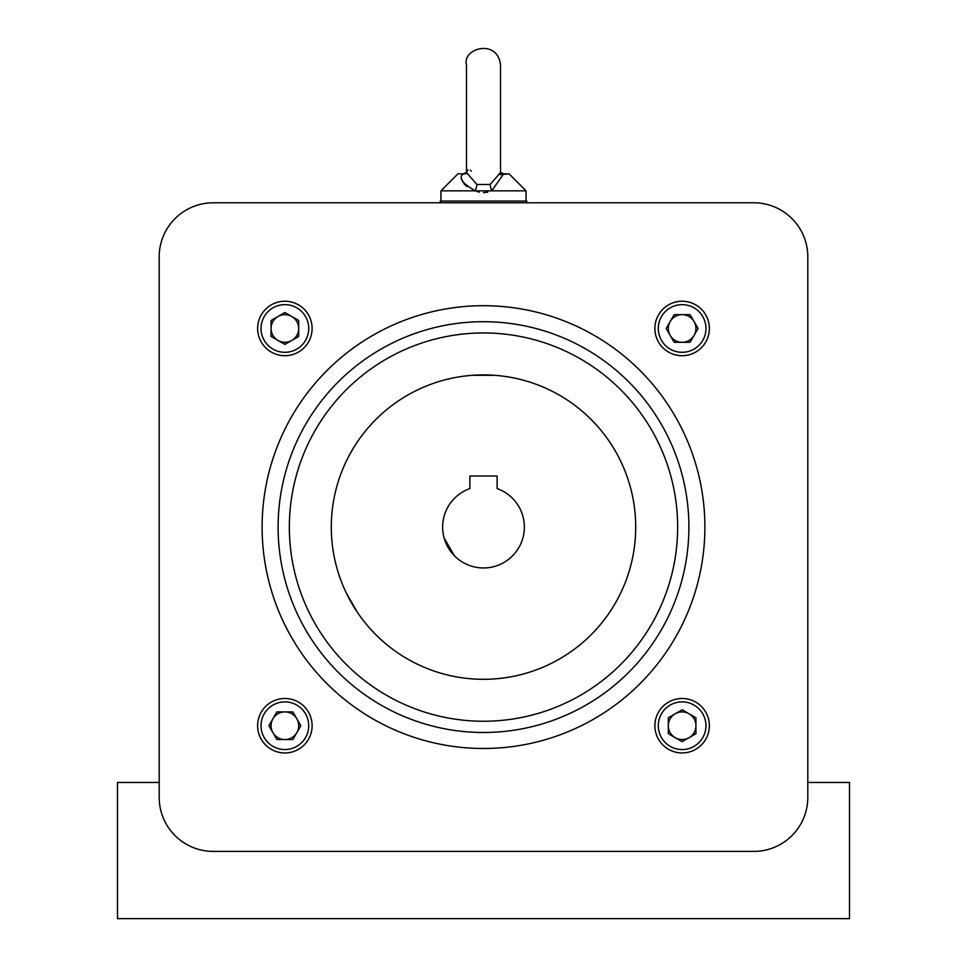 <?xml version="1.0" encoding="UTF-8"?>
<svg xmlns="http://www.w3.org/2000/svg" width="967" height="967" viewBox="0 0 967 967"><rect width="100%" height="100%" fill="white"/><g stroke="black" fill="none" stroke-linecap="round" stroke-linejoin="round"><path stroke-width="1.45" d="M159.192 782.46L117.49 782.46L117.49 918.65L849.509 918.65L849.509 782.46L807.808 782.46M450.791 551.577L445.944 543.188M454.381 555.759L444.119 537.978M451.649 552.689L452.701 553.946M497.123 488.577L497.123 476.03L469.877 476.03L469.877 488.577A40.856 40.856 0 0 0 450.646 551.395A40.856 40.856 0 0 0 516.354 551.395A40.856 40.856 0 0 0 497.123 488.577M635.706 527.1A152.206 152.206 0 0 0 407.397 395.285A152.206 152.206 0 0 0 407.397 658.914A152.206 152.206 0 0 0 635.706 527.1M483.137 374.894L494.608 375.293L472.392 375.293M351.867 603.517L346.476 593.375L357.597 612.619M677.649 527.1A194.149 194.149 0 0 0 386.425 358.962A194.149 194.149 0 0 0 386.425 695.237A194.149 194.149 0 0 0 677.649 527.1M470.192 170.216L471.376 171.123M466.082 173.818L463.374 173.818L461.634 175.656M466.481 172.549L476.912 184.492L490.088 184.492L500.519 172.549L500.519 64.874C497.57 38.245 461.948 48.302 466.481 64.874L466.481 172.549M466.481 172.368L467.883 169.781M501.583 173.383L503.626 173.83L491.756 190.85A8.643 1.571 69.4 0 1 490.088 184.492M500.507 172.319L503.626 173.818L509.041 173.818L526.06 190.85L475.244 190.85A8.643 1.571 110.6 0 0 476.912 184.492M457.959 173.818L440.94 190.85L475.244 190.85C462.141 183.186 458.177 177.505 463.374 173.818L457.959 173.818L463.374 173.818L466.493 172.319M461.307 177.988L462.951 182.4M464.075 183.923L467.085 186.752M291.78 340.432A13.816 13.816 0 0 0 291.78 316.511A13.816 13.816 0 0 0 271.062 328.478A13.816 13.816 0 0 0 291.78 340.432M675.22 713.755A13.816 13.816 0 0 0 675.22 737.688A13.816 13.816 0 0 0 695.938 725.721A13.816 13.816 0 0 0 675.22 713.755M670.155 335.38A13.816 13.816 0 0 0 694.088 335.38A13.816 13.816 0 0 0 682.122 314.662A13.816 13.816 0 0 0 670.155 335.38M296.845 718.807A13.816 13.816 0 0 0 272.912 718.807A13.816 13.816 0 0 0 284.878 739.537A13.816 13.816 0 0 0 296.845 718.807M475.256 190.85L479.33 192.179M483.5 192.614L487.719 192.179M284.878 312.522L271.062 320.5L271.062 336.456L284.878 344.421L298.694 336.456L298.694 320.5L284.878 312.522M682.122 741.677L695.938 733.699L695.938 717.744L682.122 709.766L668.306 717.744L668.306 733.699L682.122 741.677M698.077 328.478L690.1 314.662L674.144 314.662L666.166 328.478L674.144 342.294L690.1 342.294L698.077 328.478M268.923 725.721L276.9 739.537L292.856 739.537L300.834 725.721L292.856 711.905L276.9 711.905L268.923 725.721M440.263 202.792L440.263 201.063L526.737 201.063L526.737 202.792M308.715 328.478A23.837 23.837 0 0 0 272.96 307.832A23.837 23.837 0 0 0 272.96 349.111A23.837 23.837 0 0 0 308.715 328.478M658.285 725.721A23.837 23.837 0 0 0 694.04 746.355A23.837 23.837 0 0 0 694.04 705.076A23.837 23.837 0 0 0 658.285 725.721M682.122 352.302A23.837 23.837 0 0 0 702.767 316.56A23.837 23.837 0 0 0 661.488 316.56A23.837 23.837 0 0 0 682.122 352.302M284.878 701.885A23.837 23.837 0 0 0 264.233 737.64A23.837 23.837 0 0 0 305.512 737.64A23.837 23.837 0 0 0 284.878 701.885M312.111 328.478A27.233 27.233 0 0 0 271.256 304.883A27.233 27.233 0 0 0 271.256 352.061A27.233 27.233 0 0 0 312.111 328.478M654.889 725.721A27.233 27.233 0 0 0 695.744 749.304A27.233 27.233 0 0 0 695.744 702.127A27.233 27.233 0 0 0 654.889 725.721M682.122 355.711A27.233 27.233 0 0 0 705.717 314.855A27.233 27.233 0 0 0 658.539 314.855A27.233 27.233 0 0 0 682.122 355.711M284.878 698.476A27.233 27.233 0 0 0 261.283 739.344A27.233 27.233 0 0 0 308.461 739.344A27.233 27.233 0 0 0 284.878 698.476M159.192 797.352L159.192 256.847A54.055 54.055 0 0 1 213.248 202.792L753.752 202.792A54.055 54.055 0 0 1 807.808 256.847L807.808 797.352A54.055 54.055 0 0 1 753.752 851.407L213.248 851.407A54.055 54.055 0 0 1 159.192 797.352M704.895 527.1A221.395 221.395 0 0 0 372.803 335.368A221.395 221.395 0 0 0 372.803 718.832A221.395 221.395 0 0 0 704.895 527.1M688.891 527.1A205.391 205.391 0 0 0 380.805 349.22A205.391 205.391 0 0 0 380.805 704.967A205.391 205.391 0 0 0 688.891 527.1M500.519 172.38L500.519 133.821M500.519 70.966L500.519 64.874M466.481 70.966L466.481 64.874M503.626 173.818L509.041 173.818L500.181 174.64M465.574 173.298L463.471 173.818M440.94 190.85L440.94 201.063M526.06 190.85L526.06 201.063"/></g></svg>
